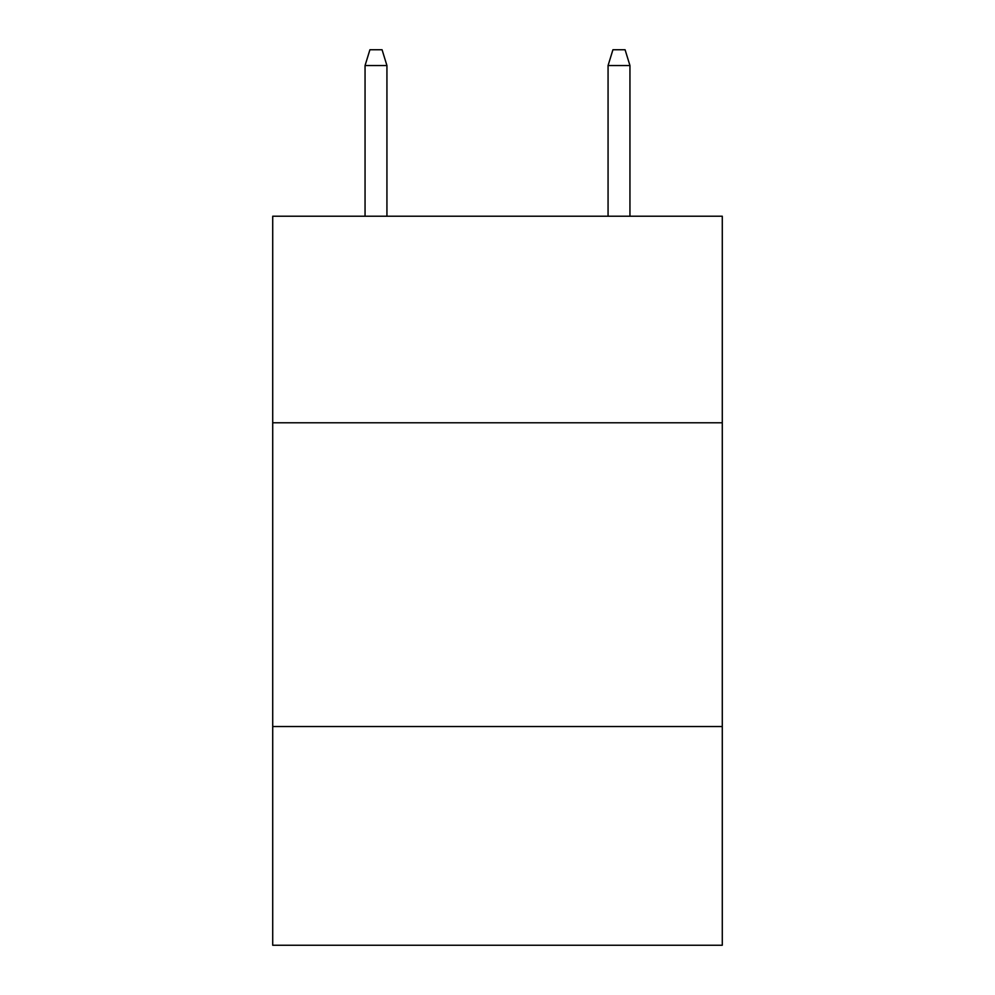 <?xml version="1.0" encoding="UTF-8"?>
<svg xmlns="http://www.w3.org/2000/svg" width="995" height="995" viewBox="0 0 995 995"><rect width="100%" height="100%" fill="white"/><g stroke="black" fill="none" stroke-linecap="round" stroke-linejoin="round"><path stroke-width="1.49" d="M722.283 422.775L722.283 216.213L272.717 216.213L272.717 422.775L722.283 422.775L722.283 945.25L272.717 945.25L272.717 422.775M722.283 726.537L272.717 726.537M386.931 216.213L386.931 65.546L365.053 65.546L365.053 216.213M365.053 65.546L369.916 49.75L382.068 49.75L386.931 65.546M608.069 65.546L612.932 49.75L625.084 49.75L629.947 65.546L608.069 65.546L608.069 216.213M629.947 65.546L629.947 216.213"/></g></svg>
